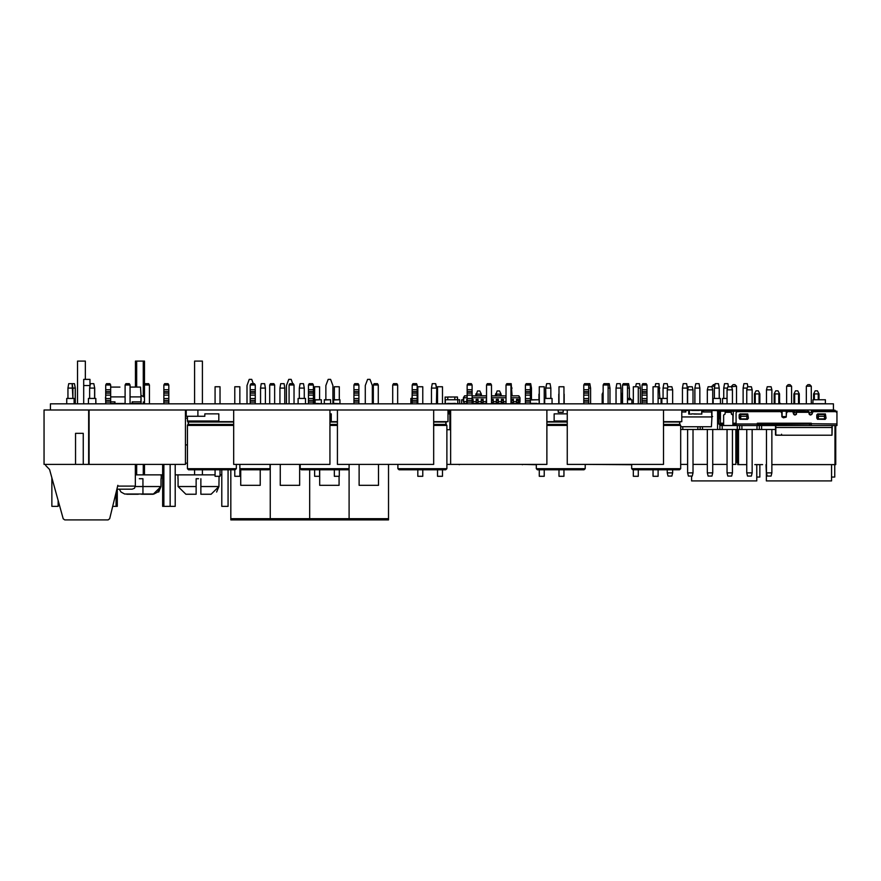 <?xml version="1.0" encoding="UTF-8"?>
<svg xmlns="http://www.w3.org/2000/svg" width="881" height="881" viewBox="0 0 881 881"><rect width="100%" height="100%" fill="white"/><g stroke="black" fill="none" stroke-linecap="round" stroke-linejoin="round"><path stroke-width="1.32" d="M796.578 412.352L796.578 411.581L809 411.581L809 412.352L796.578 412.352L796.402 414.235L795.025 415.072L793.704 414.345L792.757 411.669L787.735 411.603L786.513 412.826L786.193 417.131L783.374 417.792L781.943 416.834L781.799 412.826L780.577 411.603L736.957 411.603L736.02 412.737L736.02 424.389L732.904 424.389L732.904 425.556L720.482 425.556L718.929 424.003L718.929 411.724M835.783 411.581L836.95 412.737L836.95 425.556L836.95 412.737L836.234 411.669L813.042 411.603L811.819 414.422L810.553 415.072L809.121 414.114L809 411.581M796.281 414.433L794.122 414.786L793.385 412.297L792.305 411.581M811.808 414.433L809.65 414.786L809 412.352M349.096 519.889L349.096 518.711L349.096 519.889L309.649 519.889L309.649 518.711L309.649 519.889L270.203 519.889L270.203 518.711L270.203 519.889L230.767 519.889L230.767 518.711L388.532 518.711L388.532 519.889L349.096 519.889M783.319 411.185L796.578 411.075M185.428 412.704L186.232 412.704M186.232 412.737L185.428 412.737M117.691 486.114L135.311 486.114L134.419 488.294L132.205 489.219L116.92 489.219M268.804 469.815L239.808 469.815L268.804 469.815L269.971 468.648L268.804 469.815M235.15 469.815L188.556 469.815L187.4 468.648L236.306 468.648L235.15 469.815L222.221 469.815L221.054 468.648M636.313 469.815L632.888 469.815L631.721 468.648L680.639 468.648L679.471 469.815L636.313 469.815L676.035 469.815M540.857 469.815L537.421 469.815L536.254 468.648L585.171 468.648L584.004 469.815L540.857 469.815L580.579 469.815M554.116 413.905L567.21 413.905L554.116 413.905L554.116 421.669L546.892 421.669M402.507 469.815L399.082 469.815L397.915 468.648L446.832 468.648L445.665 469.815L402.507 469.815L442.24 469.815M300.201 468.648L300.201 464.375L300.201 468.648L301.368 469.815L304.793 469.815L301.368 469.815L300.201 468.648L349.118 468.648L347.951 469.815L344.526 469.815L347.951 469.815L349.118 468.648L349.118 464.375M329.99 413.905L331.256 413.905L329.99 413.905M344.526 469.815L304.793 469.815L344.526 469.815M756.779 477.028L756.779 464.606L756.779 480.916L756.779 477.028L759.885 477.028L759.885 464.606M831.598 477.028L831.598 464.606L831.598 480.916L831.598 477.028L834.703 477.028L834.703 464.606M204.866 413.905L218.84 413.905L204.866 413.905L204.866 416.239L197.873 416.239L197.873 410.028M66.758 403.828L66.758 398.377L74.136 398.377L74.136 403.828M832.005 411.185L832.005 410.414L818.493 410.414L818.262 411.185L815.156 410.414L818.493 410.414L818.493 411.185M815.156 410.293L815.156 411.185L815.156 410.028L817.006 410.293L815.156 410.37M708.258 410.26L711.76 410.26M747.705 410.26L751.196 410.26M767.428 410.26L770.897 410.238M694.966 410.414L697.939 410.414M691.772 410.37L694.966 410.37M239.808 468.648L269.971 468.648L269.971 464.375L269.971 468.648M663.492 424.477L680.165 424.477L679.537 423.221L680.165 421.977L663.492 421.977M679.471 469.815L680.639 468.648L680.639 425.413L663.492 425.413M546.892 424.477L567.21 424.477M567.21 421.977L546.892 421.977M554.116 421.041L567.21 421.041M567.21 425.413L546.892 425.413M433.661 424.477L446.359 424.477L445.731 423.221L446.359 421.977L433.661 421.977M445.665 469.815L446.832 468.648L446.832 425.413L433.661 425.413M329.99 424.477L337.379 424.477M337.379 421.977L329.99 421.977M329.99 421.041L331.256 421.041M337.379 425.413L329.99 425.413M233.718 425.413L187.4 425.413L187.862 424.477L233.718 424.477M233.718 421.977L187.862 421.977L187.4 421.041L218.84 421.041M775.555 435.027L775.787 427.494L775.787 435.258L832.005 435.258L775.787 435.258L781.535 435.258L775.555 435.027L775.555 425.556L775.555 432.934M832.237 427.494L832.005 435.258L832.237 425.556L832.237 427.494L775.787 427.494L775.787 425.556M836.95 425.556L732.904 425.556L732.904 415.072L731.384 413.828L731.351 410.414L732.133 410.414L731.362 410.028M783.374 417.792L781.943 416.834L781.821 413.134M725.14 412.352L725.14 411.581L731.351 411.581L731.351 412.352L725.14 412.352L725.03 414.114L723.587 415.072L723.587 425.556M732.904 424.389L732.904 415.072L731.593 414.345L731.351 412.352M720.096 411.581L720.096 413.134L720.096 411.581L718.929 411.581M720.482 418.96L720.482 414.687M135.289 486.499L159.924 486.499L159.329 489.473L157.644 491.994L153.977 494.054L124.717 494.054L121.038 491.994L119.265 489.219M796.578 410.414L787.438 410.414L796.578 410.414L796.578 411.581L796.578 410.414L809.165 410.028M740.282 413.905L739.126 415.072L739.842 419.257L747.495 419.323L748.443 418.178L747.716 413.993L740.062 413.927L739.148 414.841L739.126 418.178L740.282 419.345M817.931 413.905L816.764 415.072L817.48 419.257L825.145 419.323L826.081 418.178L825.365 413.993L817.7 413.927L816.786 414.841L816.764 418.178L817.931 419.345M725.14 410.414L725.14 411.581L725.14 410.414L731.351 410.414L731.351 411.581M831.51 425.556L811.324 425.556L811.324 424.003L757.363 424.389L757.363 423.221L757.363 424.003L736.02 424.003L736.02 425.556L736.791 425.556M725.14 410.931L720.482 411.185L725.14 411.185M703.434 411.967L703.434 410.414L711.925 410.414L711.848 418.464L711.925 416.933L681.795 416.933M177.929 478.735L177.929 474.859L215.118 474.859L202.388 474.859L202.388 469.815L202.388 474.859L194.624 474.859L194.624 469.815M221.803 469.815L221.803 506.3L228.091 506.3L228.091 494.659M162.633 464.375L162.633 506.3L175.22 506.3L175.22 494.659M116.05 492.743L116.05 506.3L112.702 506.3L117.305 506.3L112.702 506.3L117.305 506.3L117.305 494.659M136.709 464.375L136.709 474.859L144.473 474.859L144.473 464.375L144.473 474.859L162.633 474.859L135.311 474.859L159.924 474.859M467.15 397.772L463.692 397.772L463.659 401.659L464.551 403.476L466.754 403.828L466.754 400.018L466.754 403.773L464.75 403.597L466.754 403.476M511.564 399.324L511.564 403.08L516.53 403.828L516.53 400.018L516.53 403.773L511.487 403.278L511.487 399.401L513.348 399.324L513.425 403.828L513.348 399.324M511.564 403.597L511.487 400.018L511.487 403.773L510.947 403.597L513.348 403.201L513.348 403.828L513.348 403.201M496.421 399.324L496.421 403.08L501.399 403.828L501.399 400.018L501.399 403.773L496.344 403.278L496.344 399.401L498.206 399.324L498.294 403.828L498.206 399.324M496.421 403.652L496.344 400.018L496.344 403.828L496.421 403.08L498.206 403.201L498.206 403.828L498.206 403.201M486.125 403.608L486.257 400.018L486.257 403.773L483.834 403.597L485.982 403.608M476.236 399.324L476.236 403.08L481.202 403.828L481.202 400.018L481.202 403.773L476.158 403.278L476.158 399.401L478.02 399.324L478.097 403.828L478.02 399.324M472.128 399.324L473.053 399.401L473.053 403.773L476.158 403.597L476.158 400.018L476.158 403.773L472.128 403.278M50.437 410.028L50.437 403.828L833.459 403.828L833.459 410.028L44.05 410.028L44.05 464.375L75.491 464.375L75.491 433.32L75.491 464.375M117.878 485.354L109.629 518.711L108.121 519.889L64.709 519.889L63.212 518.755L49.556 469.419L45.669 465.542L45.669 464.375M53.433 464.375L61.196 464.375M107.779 464.375L115.554 464.375M89.928 385.57L83.717 385.57L83.717 379.359L89.928 379.359L89.928 386.616M83.717 385.57L83.717 403.828M108.121 519.889L102.736 519.889M70.128 519.889L64.709 519.889M45.669 465.542L49.556 469.419L63.212 518.755M349.096 468.879L349.096 518.711L349.096 468.879M388.532 464.375L388.532 518.711M378.522 464.375L378.522 485.354L359.107 485.354L359.107 464.375M372.311 403.828L372.311 385.57L370.042 379.359L367.575 379.359L365.318 385.57L365.318 403.828M270.203 464.375L270.203 518.711L270.203 464.375M309.649 469.815L309.649 518.711L309.649 469.815M299.628 464.375L299.628 485.354L280.224 485.354L280.224 464.375M292.712 383.631L291.159 379.359L288.693 379.359L286.435 385.57L286.435 403.828M230.767 469.815L230.767 518.711M260.192 469.815L260.192 485.354L240.777 485.354L240.777 469.815M253.276 383.631L251.724 379.359L249.257 379.359L246.988 385.57L246.988 403.828M339.075 476.335L339.075 485.354L319.66 485.354L319.66 469.815M332.864 403.828L332.864 385.57L330.606 379.359L328.139 379.359L325.871 385.57L325.871 399.732M723.587 424.389L720.878 424.389L720.096 423.618L720.878 424.389M718.929 416.933L718.929 414.687M824.528 414.455L818.317 414.455L818.317 416.261L824.528 416.261L824.528 414.455L824.528 418.96L824.528 416.261M824.528 418.96L818.317 418.96L818.317 416.261M746.89 414.455L740.679 414.455L740.679 416.261L746.89 416.261L746.89 414.455L746.89 418.96L746.89 416.261M746.89 418.96L740.679 418.96L740.679 416.261M836.95 411.185L836.95 423.221L836.95 411.185L811.324 411.185L811.324 412.737L809 412.737M782.053 411.185L782.053 416.625L786.248 416.625L786.248 411.185L731.351 411.185M786.248 416.625L786.248 411.185L796.578 411.185M794.244 412.737L794.244 411.185L794.244 412.737L796.578 412.737M732.904 423.221L733.3 411.185M734.457 425.556L733.3 423.221L736.02 423.221M811.324 423.221L757.363 423.221L836.95 424.003M723.587 423.221L720.482 423.221L720.482 411.185L724.369 410.799M747.661 425.556L757.363 425.556L757.363 424.389M752.319 410.414L732.133 410.414L732.133 411.185L732.1 410.028M757.363 424.003L757.363 425.556M718.929 413.002L720.096 413.134L720.096 414.687M720.096 418.96L720.096 413.134M720.482 423.221L721.649 424.389M185.406 418.178L187.4 418.178M187.4 444.96L185.406 444.96M680.165 421.977L679.537 423.221L680.165 424.477M631.721 468.648L631.721 464.375L631.721 468.648L632.888 469.815M681.795 413.905L681.795 416.239M687.565 410.26L681.795 410.028L681.795 421.669L663.492 421.669M563.234 410.028L563.234 412.352L558.191 412.352L558.191 410.028M536.254 468.648L536.254 464.375L536.254 468.648L537.421 469.815M584.004 469.815L585.171 468.648L585.171 464.375M446.359 421.977L445.731 423.221L446.359 424.477M397.915 468.648L397.915 464.375L397.915 468.648L399.082 469.815M448 413.905L448 416.239M448 410.028L448 421.669L433.661 421.669M337.379 421.669L331.256 421.669L331.256 413.905M825.365 410.26L824.825 410.028M826.026 410.26L833.008 410.26M746.736 410.028L751.46 410.26M737.265 410.414L738.509 410.26M834.946 425.556L834.946 464.606L835.717 464.606L771.888 464.606L810.872 464.606M762.583 464.606L754.819 464.606M737.727 464.606L737.727 429.432L737.727 464.606L746.736 464.606L737.727 464.606L738.509 464.606L738.509 429.432M834.946 411.185L834.946 410.26L835.717 411.185L834.946 410.26L822.909 410.414M789.982 410.414L785.654 410.26M835.717 445.973L835.717 464.606L818.636 464.606M835.717 464.606L835.717 425.556L835.717 464.606M813.67 393.785L815.145 390.845L817.469 390.845L819.022 393.95L814.363 393.95L814.363 399.732M813.813 393.499L814.363 393.95M813.592 399.732L813.592 393.95L813.592 399.732M819.022 399.765L819.022 393.95L819.022 399.765M793.957 393.785L795.422 390.845L797.745 390.845L799.298 393.95L794.64 393.95L794.64 403.828M774.234 393.785L775.698 390.845L778.033 390.845L779.586 393.95L774.928 393.95L774.928 403.828M754.51 393.785L755.975 390.845L758.31 390.845L759.863 393.95L755.204 393.95L755.204 403.828M794.1 393.499L794.64 393.95M774.377 393.499L774.928 393.95M754.654 393.499L755.204 393.95M793.869 403.828L793.869 393.95L793.869 403.828M799.298 403.828L799.298 393.95L799.298 403.828M774.146 403.828L774.146 393.95L774.146 403.828M779.586 403.421L779.586 393.95L779.586 403.421M754.422 403.828L754.422 393.95L754.422 403.828M759.863 403.828L759.863 393.95L759.863 403.828M516.96 464.375L459.199 464.375M459.97 464.375L459.199 464.761M475.894 394.104L475.894 395.833L477.447 390.999L479.771 390.999L481.323 394.104L476.665 394.104L476.665 395.833M476.114 393.653L476.665 394.104M481.323 394.104L481.323 395.833L481.323 394.104M495.607 394.104L495.607 395.833L497.159 390.999L499.494 390.999L501.047 394.104L496.388 394.104L496.388 395.833M495.838 393.653L496.388 394.104M501.047 394.104L501.047 395.833L501.047 394.104M536.254 464.761L522.301 464.375M523.083 464.375L522.301 464.761M538.996 394.104L538.996 399.732L539.293 393.774M558.719 394.104L558.719 403.828L559.017 393.774M564.148 394.104L564.148 403.828L564.148 394.104M631.721 464.761L585.413 464.375M586.184 464.375L585.413 464.761M603.166 394.104L602.879 403.828M602.108 394.104L602.108 403.828L602.108 394.104L602.879 394.104M603.166 391.99L602.329 393.653M621.821 394.104L621.821 403.828L621.821 394.104L622.57 394.104M622.57 392.618L622.052 393.653M141.676 494.263L153.195 494.263L161.036 486.499L161.036 478.735L161.036 486.499L158.734 492.005M198.511 478.735L196.177 478.735L198.511 478.735M196.177 478.735L196.177 494.263L196.177 486.499L196.177 494.263L185.913 494.263L196.177 494.263L185.913 494.263L178.061 486.499L196.177 486.499M178.061 478.735L178.061 486.499M135.465 387.133L135.465 361.111L143.229 361.111L143.229 396.813M143.229 401.934L143.229 403.828M175.22 506.3L162.633 506.3L175.22 506.3L175.22 464.375L175.22 474.859L194.624 474.859M185.406 463.208L187.4 463.208L185.406 463.208M228.091 506.3L221.803 506.3L228.091 506.3L228.091 469.815M202.388 403.828L202.388 361.111L194.624 361.111L194.624 403.828M221.803 474.859L220.085 474.859M215.118 474.859L198.511 474.859M135.465 474.859L135.465 464.375M143.229 464.375L143.229 474.859M211.066 494.263L200.835 494.263L200.835 478.735M218.951 486.499L200.835 486.499L200.835 494.263L211.11 494.263L218.951 486.499L219.083 478.735L218.951 486.499L216.649 492.005M126.743 494.263L138.262 494.263M211.11 494.263L200.835 494.263M151.939 494.263L142.92 494.263L142.92 478.735L139.341 478.735M139.341 474.859L140.597 474.859M77.55 403.828L77.55 361.111L85.314 361.111L85.314 379.359M51.847 477.711L51.847 506.3L58.135 506.3L58.135 500.43L58.135 506.3L51.847 506.3L58.135 506.3M117.305 506.3L117.305 489.219M163.888 464.375L163.888 506.3L170.176 506.3L163.888 506.3L170.176 506.3L170.176 464.375M149.462 403.828L149.462 384.975L144.484 384.975L144.473 403.828L144.473 361.111L136.709 361.111L136.709 387.133M136.709 474.859L135.311 474.859M153.195 494.263L152.16 494.263M756.779 480.916L691.563 480.916L691.563 476.026M736.516 462.283L736.516 429.432L736.516 462.283L736.516 429.432L736.516 462.283L736.516 429.432L736.516 462.283L736.516 429.432L736.516 462.283L736.516 429.432L736.516 462.283L737.727 462.283L735.833 462.283M736.516 403.828L736.516 386.186L736.516 403.828M736.516 386.186L734.963 384.634L736.516 386.186L734.963 384.634L736.516 386.186L734.963 384.634L736.516 386.186L734.963 384.634L736.516 386.186L734.963 384.634L736.516 386.186L731.549 386.737M734.963 384.634L733.102 384.634L731.549 386.186M711.826 386.737L713.379 384.634L714.943 384.634M714.667 386.186L711.826 386.186M519.735 402.143L519.735 403.674L518.48 403.674M324.34 400.018L330.65 399.732L330.65 403.674L324.34 403.674L324.34 399.732L330.65 399.732M315.068 403.377L321.378 403.674L321.378 399.732L315.068 400.018M321.378 399.732L315.068 399.732L315.068 403.674M333.613 403.377L339.923 403.674L339.923 399.732L333.613 400.018M339.923 399.732L333.613 399.732L333.613 403.674M484.671 395.833L486.565 395.833M479.914 395.833L481.632 395.833M480.552 394.104L480.894 395.833M479.837 395.833L481.698 395.833M477.744 395.833L479.462 395.833M479.231 395.833L477.667 395.833M475.597 395.833L477.48 395.833M467.15 395.833L464.551 395.943L463.461 397.772L463.461 401.648L463.461 397.772L464.75 395.833L467.15 395.833M481.984 395.833L484.264 395.833M463.692 401.648L466.754 401.648M463.659 401.659L464.551 403.476L463.461 401.659L463.461 397.772L464.551 395.943L467.15 395.943M500.981 403.597L498.976 403.828L500.981 403.597M496.344 403.597L493.239 403.608L496.344 403.597M493.767 395.833L500.871 395.833M464.551 395.943L463.461 397.772L464.75 395.833M482.314 395.833L483.944 395.833M484.99 395.833L486.092 395.833M483.834 403.652L485.486 403.608M467.15 403.278L467.15 399.324M466.831 399.324L467.15 403.08M481.202 403.652L479.66 403.608M486.257 403.597L483.151 403.597L486.257 403.652M532.311 399.809L534.051 399.765M536.859 399.809L530.362 399.809M530.362 400.018L539.227 399.732L539.227 403.674L530.362 403.377L536.859 403.377M534.393 399.765L533.016 399.765M447.691 403.377L457.746 403.674L457.746 399.732L445.323 399.732L445.323 403.674L455.378 403.377M447.691 399.809L455.378 399.809M452.239 399.765L451.524 399.765M476.291 395.833L479.011 395.833L476.291 395.833M491.719 395.833L492.49 395.833M501.355 395.833L503.194 395.833M473.053 401.648L476.158 401.648M478.097 401.648L481.202 401.648M483.151 401.648L486.257 401.648M493.239 401.648L496.344 401.648M498.294 401.648L501.399 401.648M503.337 401.648L505.98 401.648M513.425 401.648L516.53 401.648M518.48 401.648L519.79 401.648L519.79 397.772L510.947 397.772M505.98 397.772L491.532 397.772M486.565 397.772L472.128 397.772M519.79 397.772L520.032 401.648L518.931 403.476L516.53 403.278L516.53 399.401L518.402 399.324L518.48 403.828L518.402 399.324M518.48 403.476L519.79 401.648M516.607 399.324L516.607 403.08L518.402 403.08L518.48 403.773L519.823 401.659M501.476 399.324L501.476 403.08L505.98 403.597L501.399 403.278L501.476 399.324L503.337 399.401L503.337 403.828L503.26 399.324M519.823 397.772L518.733 395.943L520.021 397.772L518.733 395.833L520.021 397.772L520.032 401.648M518.733 395.833L510.947 395.943M494.153 395.833L496.047 395.833M497.269 395.833L498.558 395.833M501.718 395.833L502.842 395.833M496.344 403.652L491.532 403.278M481.279 399.324L481.279 403.08L483.074 403.08L483.151 403.773L483.151 403.157L481.202 403.278L481.202 399.401L483.151 399.401L483.151 403.828L483.074 399.324M516.607 403.597L518.402 403.201L518.402 403.828L518.402 403.201M501.476 403.597L503.26 403.201L503.26 403.828L503.26 403.201M491.532 399.324L493.239 399.401L493.239 403.828L493.162 399.324M486.565 403.278L486.565 399.324M486.334 399.324L486.565 403.08M481.279 403.597L483.074 403.201L483.074 403.828L483.074 403.201M476.236 403.597L478.02 403.201L478.02 403.828L478.02 403.201M472.128 403.08L473.053 403.828L472.976 399.324M447.823 399.809L447.823 397.067L445.18 397.067L445.18 403.751L454.816 403.377M454.816 399.809L454.816 396.99L447.823 396.99M452.217 396.99L450.565 397.067M445.103 397.067L445.103 403.751L445.18 396.99M454.816 396.99L457.448 396.99L454.816 396.99M457.525 403.674L459.64 403.674L459.64 399.732L457.525 399.732L457.448 396.99L454.816 397.067M454.816 403.751L457.448 403.674M451.38 396.99L450.565 396.99L451.38 397.067M722.629 410.028L722.629 410.799M831.598 480.916L766.382 480.916L766.382 464.606M811.335 403.509L811.335 386.186L811.335 403.509M791.612 403.828L791.612 386.186L791.612 403.828L791.612 386.186L791.612 403.828L791.612 386.186L791.612 403.828L791.612 386.186L790.059 384.634L791.612 386.186L790.059 384.634L791.612 386.186L790.059 384.634L791.612 386.186L786.645 386.186L788.198 384.634L790.059 384.634L791.612 386.186L791.612 403.828L791.612 386.186L790.059 384.634L791.612 386.186L791.612 403.828M811.335 386.186L809.782 384.634L811.335 386.186L809.782 384.634L811.335 386.186L809.782 384.634L811.335 386.186L809.782 384.634L811.335 386.186L809.782 384.634L811.335 386.186L806.368 386.186L806.368 403.828M766.382 472.877L765.985 464.606M809.782 384.634L807.921 384.634L806.368 386.186M786.645 403.828L786.645 386.186M791.612 386.186L790.059 384.634M461.688 403.377L461.688 399.732L463.461 399.732L461.688 400.018M466.754 403.674L461.688 403.674M459.64 399.732L457.746 399.732M605.82 383.631L609.2 383.631L609.971 388.025L609.971 403.828M609.971 388.025L608.132 388.025M625.224 383.631L628.605 383.631L629.386 388.025L629.386 398.377L630.609 398.377L630.609 399.732L630.609 398.377L627.547 398.377M629.386 388.025L627.547 388.025M599.014 410.028L597.076 410.028M586.405 383.631L589.785 383.631L590.556 388.025L590.556 403.828M590.556 388.025L588.717 388.025M185.406 412.352L186.232 412.352M233.718 421.669L218.84 421.669L218.84 413.905M197.873 416.239L186.232 416.239L186.232 410.028M206.286 469.815L217.354 469.815M213.576 469.815L215.36 469.815M527.003 383.631L530.659 383.631L531.441 388.025L531.441 399.809M531.441 388.025L530.362 388.025M544.414 403.828L544.414 398.377L545.636 398.377L545.636 388.025L545.923 398.377L544.689 398.377L552.068 398.377L550.845 398.377L550.845 388.025L545.923 388.025L546.694 383.631L550.074 383.631L550.845 388.025M522.18 410.028L516.079 410.028M507.588 383.631L511.255 383.631L512.026 395.833M512.026 388.025L510.947 388.025M545.636 388.025L546.694 383.631M279.905 388.025L280.687 383.631L284.067 383.631L284.838 388.025L279.905 388.025L279.905 403.828M284.838 388.025L284.838 403.828M299.32 388.025L299.32 398.377L305.476 398.377L304.253 398.377L304.253 388.025L299.32 388.025L300.091 383.631L303.471 383.631L304.253 388.025M250.248 410.028L247.187 410.028M260.501 388.025L261.272 383.631L264.652 383.631L265.423 388.025L260.501 388.025L260.501 403.828M265.423 388.025L265.423 403.828M74.422 383.631L75.281 388.025L67.98 388.025L68.762 383.631L74.422 383.631L75.193 388.025L75.193 403.828M89.675 388.025L89.675 398.377L88.452 398.377L95.831 398.377L94.608 398.377L94.608 388.025L89.675 388.025L90.457 383.631L93.827 383.631L94.696 388.025L94.696 398.377M185.406 429.432L185.406 464.375L53.708 464.375M111.248 410.028L110.632 410.028M105.665 410.028L98.936 410.028M88.695 418.96L88.695 410.028L89.124 418.96M72.914 388.025L72.914 398.377L72.132 383.631L72.914 388.025M67.98 388.025L67.98 398.377M83.254 433.32L75.491 433.32L83.254 433.32L83.254 464.375L88.695 464.375L88.695 410.028M75.281 388.025L75.281 403.828M93.827 383.631L94.696 388.025M95.831 403.828L95.831 398.377L95.919 403.828M185.428 412.352L185.428 414.125M234.842 469.815L234.842 476.335L239.808 476.335L239.808 464.375M239.808 403.828L239.808 386.737L234.842 386.737L234.842 403.828M215.118 403.828L215.118 386.737L220.085 386.737L220.085 403.828M220.085 469.815L220.085 476.335L215.118 476.335L215.118 469.815M89.124 464.375L89.124 410.028L185.406 410.028L185.406 464.375M130.047 403.828L130.047 384.975L125.08 384.975L125.08 403.828M125.08 384.975L125.851 383.631L129.265 383.631L130.047 384.975M110.632 391.627L105.665 391.627L105.665 389.688L110.632 389.688L110.632 403.828M110.632 400.47L105.665 400.47L105.665 402.022L110.632 402.022M110.632 395.129L105.665 395.129L105.665 398.52L110.632 398.52M105.665 391.627L105.665 393.19L110.632 393.19M110.632 389.688L110.632 384.975L105.665 384.975L105.665 389.688M105.665 403.828L105.665 402.022M105.665 400.47L105.665 398.52M105.665 395.129L105.665 393.19M105.665 384.975L106.447 383.631L109.861 383.631L110.632 384.975M168.866 391.627L163.899 391.627L163.899 389.688L168.866 389.688L168.866 403.828M168.866 400.47L163.899 400.47L163.899 402.022L168.866 402.022M168.866 395.129L163.899 395.129L163.899 398.52L168.866 398.52M163.899 391.627L163.899 393.19L168.866 393.19M168.866 389.688L168.866 384.975L163.899 384.975L163.899 389.688M163.899 403.828L163.899 402.022M163.899 400.47L163.899 398.52M163.899 395.129L163.899 393.19M163.899 384.975L164.67 383.631L168.095 383.631L168.866 384.975M144.484 384.975L145.266 383.631L148.68 383.631L149.462 384.975M436.789 403.828L436.789 388.025L436.414 403.828M431.481 388.025L432.252 383.631L435.632 383.631L436.414 388.025L431.481 388.025L431.481 403.828M412.154 388.025L412.066 398.377M412.815 383.83L416.603 383.631L416.713 384.259M546.892 429.432L546.892 464.375L447.911 464.375M546.892 464.375L546.892 410.028L450.62 410.028L450.62 464.375L447.537 464.375M410.843 403.828L410.843 398.377L412.154 398.377M417.12 398.377L417.77 398.377L417.12 398.377M832.005 410.414L818.493 410.414M777.13 403.828L777.692 403.828M778.661 403.663L780.599 403.421M812.051 403.421L813.57 403.828L810.52 403.828M775.555 411.185L775.555 410.028L775.555 411.185M783.705 410.028L783.705 411.075L783.705 410.028M787.041 410.414L787.041 411.075L787.041 410.414L783.705 410.414M770.897 410.028L770.897 411.185M653.085 469.815L653.085 476.335L658.052 476.335L658.052 469.815M658.052 403.828L658.052 386.737L653.085 386.737L653.085 403.828M633.362 403.828L633.362 386.737L638.329 386.737L638.329 403.828M638.329 469.815L638.329 476.335L633.362 476.335L633.362 469.815M559.017 469.815L559.017 476.335L563.983 476.335L563.983 469.815M563.983 403.828L563.983 386.737L559.017 386.737L559.017 403.828M539.293 403.828L539.293 386.737L544.26 386.737L544.26 403.828M544.26 469.815L544.26 476.335L539.293 476.335L539.293 469.815M445.951 424.025L445.951 422.428M449.839 414.125L449.839 429.752L446.832 429.752M437.494 469.815L437.494 476.335L442.46 476.335L442.46 469.815M442.46 403.828L442.46 386.737L437.494 386.737L437.494 403.828M417.77 403.828L417.77 386.737L422.737 386.737L422.737 403.828M422.737 469.815L422.737 476.335L417.77 476.335L417.77 469.815M491.532 403.828L491.532 384.975L486.565 384.975L486.565 403.828M486.565 384.975L487.347 383.631L490.761 383.631L491.532 384.975M472.128 391.627L467.15 391.627L467.15 389.688L472.128 389.688L472.128 403.828M472.128 400.47L467.15 400.47L467.15 402.022L472.128 402.022M472.128 395.129L467.15 395.129L467.15 398.52L472.128 398.52M467.15 391.627L467.15 393.19L472.128 393.19M472.128 389.688L472.128 384.975L467.15 384.975L467.15 389.688M467.15 403.828L467.15 402.022M467.15 400.47L467.15 398.52M467.15 395.129L467.15 393.19M467.15 384.975L467.932 383.631L471.346 383.631L472.128 384.975M530.362 391.627L525.384 391.627L525.384 389.688L530.362 389.688L530.362 403.828M530.362 400.47L525.384 400.47L525.384 402.022L530.362 402.022M530.362 395.129L525.384 395.129L525.384 398.52L530.362 398.52M525.384 391.627L525.384 393.19L530.362 393.19M530.362 389.688L530.362 384.975L525.384 384.975L525.384 389.688M525.384 403.828L525.384 402.022M525.384 400.47L525.384 398.52M525.384 395.129L525.384 393.19M525.384 384.975L526.166 383.631L529.58 383.631L530.362 384.975M510.947 403.828L510.947 384.975L505.98 384.975L505.98 403.828M505.98 384.975L506.751 383.631L510.165 383.631L510.947 384.975M663.492 464.375L567.21 464.375L567.21 410.028L663.492 410.028L663.492 464.375L663.492 429.432M608.132 403.828L608.132 384.975L603.166 384.975L603.166 403.828M603.166 384.975L603.937 383.631L607.35 383.631L608.132 384.975M588.717 391.627L583.751 391.627L583.751 389.688L588.717 389.688L588.717 403.828M588.717 400.47L583.751 400.47L583.751 402.022L588.717 402.022M588.717 395.129L583.751 395.129L583.751 398.52L588.717 398.52M583.751 391.627L583.751 393.19L588.717 393.19M588.717 389.688L588.717 384.975L583.751 384.975L583.751 389.688M583.751 403.828L583.751 402.022M583.751 400.47L583.751 398.52M583.751 395.129L583.751 393.19M583.751 384.975L584.532 383.631L587.946 383.631L588.717 384.975M646.951 391.627L641.985 391.627L641.985 389.688L646.951 389.688L646.951 403.828M646.951 400.47L641.985 400.47L641.985 402.022L646.951 402.022M646.951 395.129L641.985 395.129L641.985 398.52L646.951 398.52M641.985 391.627L641.985 393.19L646.951 393.19M646.951 389.688L646.951 384.975L641.985 384.975L641.985 389.688M641.985 403.828L641.985 402.022M641.985 400.47L641.985 398.52M641.985 395.129L641.985 393.19M641.985 384.975L642.756 383.631L646.18 383.631L646.951 384.975M627.547 403.828L627.547 384.975L622.57 384.975L622.57 403.828M622.57 384.975L623.352 383.631L626.765 383.631L627.547 384.975M433.661 464.375L337.379 464.375L337.379 410.028L433.661 410.028L433.661 464.375L433.661 429.432M378.301 403.828L378.301 384.975L373.324 384.975L373.324 403.828M373.324 384.975L374.106 383.631L377.52 383.631L378.301 384.975M358.886 391.627L353.92 391.627L353.92 389.688L358.886 389.688L358.886 403.828M358.886 400.47L353.92 400.47L353.92 402.022L358.886 402.022M358.886 395.129L353.92 395.129L353.92 398.52L358.886 398.52M353.92 391.627L353.92 393.19L358.886 393.19M358.886 389.688L358.886 384.975L353.92 384.975L353.92 389.688M353.92 403.828L353.92 402.022M353.92 400.47L353.92 398.52M353.92 395.129L353.92 393.19M353.92 384.975L354.691 383.631L358.115 383.631L358.886 384.975M417.12 391.627L412.154 391.627L412.154 389.688L417.12 389.688L417.12 403.828M417.12 400.47L412.154 400.47L412.154 402.022L417.12 402.022M417.12 395.129L412.154 395.129L412.154 398.52L417.12 398.52M412.154 391.627L412.154 393.19L417.12 393.19M417.12 389.688L417.12 384.975L412.154 384.975L412.154 389.688M412.154 403.828L412.154 402.022M412.154 400.47L412.154 398.52M412.154 395.129L412.154 393.19M412.154 384.975L412.925 383.631L416.339 383.631L417.12 384.975M397.705 403.828L397.705 384.975L392.739 384.975L392.739 403.828M392.739 384.975L393.521 383.631L396.935 383.631L397.705 384.975M329.99 464.375L233.718 464.375L233.718 410.028L329.99 410.028L329.99 464.375L329.99 429.432M274.63 403.828L274.63 384.975L269.663 384.975L269.663 403.828M269.663 384.975L270.434 383.631L273.859 383.631L274.63 384.975M255.226 391.627L250.248 391.627L250.248 389.688L255.226 389.688L255.226 403.828M255.226 400.47L250.248 400.47L250.248 402.022L255.226 402.022M255.226 395.129L250.248 395.129L250.248 398.52L255.226 398.52M250.248 391.627L250.248 393.19L255.226 393.19M255.226 389.688L255.226 384.975L250.248 384.975L250.248 389.688M250.248 403.828L250.248 402.022M250.248 400.47L250.248 398.52M250.248 395.129L250.248 393.19M250.248 384.975L251.03 383.631L254.444 383.631L255.226 384.975M313.449 391.627L308.482 391.627L308.482 389.688L313.449 389.688L313.449 403.828M313.449 400.47L308.482 400.47L308.482 402.022L313.449 402.022M313.449 395.129L308.482 395.129L308.482 398.52L313.449 398.52M308.482 391.627L308.482 393.19L313.449 393.19M313.449 389.688L313.449 384.975L308.482 384.975L308.482 389.688M308.482 403.828L308.482 402.022M308.482 400.47L308.482 398.52M308.482 395.129L308.482 393.19M308.482 384.975L309.264 383.631L312.678 383.631L313.449 384.975M294.045 403.828L294.045 384.975L289.078 384.975L289.078 403.828M289.078 384.975L289.849 383.631L293.263 383.631L294.045 384.975M334.317 469.815L334.317 476.335L339.295 476.335L339.295 469.815M339.295 399.732L339.295 386.737L334.317 386.737L334.317 399.732M314.605 403.828L314.605 386.737L319.572 386.737L319.572 399.732M319.572 469.815L319.572 476.335L314.605 476.335L314.605 469.815M450.62 410.183L449.299 410.183L449.299 414.125L450.62 414.125M450.62 416.856L449.839 416.856M699.393 414.048L691.695 413.828L701.827 414.125L701.827 410.183L689.338 410.183L689.338 414.125L691.772 414.048M699.393 410.183L691.772 410.48L698.996 410.48M693.876 414.081L697.058 414.048M635.697 386.737L636.247 383.631L639.617 383.631L640.399 388.025L640.399 403.828M640.399 388.025L638.329 388.025M655.112 386.737L655.651 383.631L659.032 383.631L659.814 398.377L661.036 398.377L661.036 403.828M659.814 388.025L658.052 388.025M658.052 398.377L661.036 398.377M616.061 388.025L616.832 383.631L620.213 383.631L620.984 388.025L616.061 388.025L616.061 403.828M620.984 388.025L620.984 403.828M744.06 410.414L741.395 410.414M752.319 410.183L751.46 410.414M672.699 472.921L671.917 476.026L668.04 476.026L667.258 472.921L672.699 472.921L672.699 469.815M667.258 469.815L667.258 472.921M667.258 389.843L668.04 386.737L671.917 386.737L672.699 389.843L667.258 389.843L667.258 403.828M672.699 389.843L672.699 403.828M694.933 388.025L695.715 383.631L699.085 383.631L699.866 388.025L694.933 388.025L694.933 403.828M699.866 388.025L699.866 403.828M714.348 388.025L714.348 398.377L720.493 398.377L719.27 398.377L719.27 388.025L714.348 388.025L715.119 383.631L718.5 383.631L719.27 388.025M735.833 433.32L735.833 464.375L732.452 464.375M727.012 464.375L712.729 464.375M707.289 464.375L693.006 464.375M687.565 464.375L680.639 464.375M707.289 410.26L704.194 410.26M735.833 464.375L735.833 429.432M747.187 388.025L743.124 388.025L743.124 403.828M743.124 388.025L743.905 383.631L747.286 383.631L747.826 386.737M727.464 388.025L723.719 388.025L723.719 398.377M723.719 388.025L724.49 383.631L727.871 383.631L728.422 386.737M722.497 403.828L722.497 398.377L727.012 398.377M722.497 410.028L726.186 410.028M775.555 429.432L722.2 429.432L722.2 425.556M722.2 410.799L701.827 410.26M722.2 429.432L719.865 429.432L719.865 425.424L719.865 429.432L717.541 429.432L717.541 410.26M719.865 411.581L719.865 410.26L719.865 411.581M739.588 429.432L739.588 425.556L739.588 429.432M737.265 429.432L737.265 425.556M732.452 472.921L731.671 476.026L727.794 476.026L727.012 472.921L732.452 472.921L732.452 429.432M727.012 429.432L727.012 472.921M727.012 389.843L727.794 386.737L731.671 386.737L732.452 389.843L727.012 389.843L727.012 403.828M732.452 389.843L732.452 403.828M717.541 429.432L702.476 429.432L702.476 426.723M702.476 429.432L700.153 429.432L700.153 426.723L700.153 429.432L697.818 429.432L697.818 426.723M712.729 472.921L711.947 476.026L708.071 476.026L707.289 472.921L712.729 472.921L712.729 429.432M707.289 429.432L707.289 472.921M707.289 389.843L708.071 386.737L711.947 386.737L712.729 389.843L707.289 389.843L707.289 403.828M712.729 389.843L712.729 403.828M741.923 429.432L741.923 425.556M759.312 429.432L759.312 425.556L759.312 429.432M756.988 429.432L756.988 425.556M752.165 472.921L751.394 476.026L747.506 476.026L746.736 472.921L752.165 472.921L752.165 429.432M746.736 429.432L746.736 472.921M746.736 389.843L747.506 386.737L751.394 386.737L752.165 389.843L746.736 389.843L746.736 403.828M752.165 389.843L752.165 403.828M761.647 429.432L761.647 425.556M761.647 411.185L761.647 410.26L760.545 410.26M770.897 410.26L761.647 410.26M771.888 472.921L771.117 476.026L767.23 476.026L766.459 472.921L771.888 472.921L771.888 429.432M766.459 429.432L766.459 472.921M766.459 389.843L767.23 386.737L771.117 386.737L771.888 389.843L766.459 389.843L766.459 403.828M771.888 389.843L771.888 403.828M697.818 429.432L682.753 429.432L682.753 426.723M682.753 410.414L681.795 410.26M682.753 429.432L680.639 429.432M698.776 410.26L691.772 410.26M688.711 410.26L682.753 410.26M693.006 472.921L692.235 476.026L688.347 476.026L687.565 472.921L693.006 472.921L693.006 429.432M687.565 429.432L687.565 472.921M687.565 389.843L688.347 386.737L692.235 386.737L693.006 389.843L687.565 389.843L687.565 403.828M693.006 389.843L693.006 403.828M687.422 388.025L686.64 383.631L683.26 383.631L682.489 388.025L687.422 388.025L687.422 403.828M682.489 388.025L682.489 403.828M667.71 388.025L663.074 388.025L663.074 398.377M663.074 388.025L663.856 383.631L667.236 383.631L667.886 387.332M661.851 403.828L661.851 398.377L667.258 398.377M661.851 410.028L667.258 410.028M631.93 399.732L627.547 399.732L631.93 399.732L631.93 403.674L627.547 403.674M818.493 399.809L820.585 399.765M823.041 399.809L815.354 399.809M812.987 403.575L812.987 399.732L825.409 399.732L825.409 403.674L813.251 403.674M820.2 399.809L819.22 399.765M435.632 383.631L436.789 388.025M417.12 388.025L417.374 398.377M417.374 388.025L417.12 386.583M766.459 410.183L763.067 410.26M723.125 410.799L723.125 410.028M760.545 410.028L760.545 411.185M760.545 410.799L752.319 410.799L752.319 410.028M698.776 414.048L699.393 414.125M689.338 410.183L688.711 410.183L688.711 414.125L689.338 414.125M691.695 410.48L699.393 410.48L691.695 410.183M701.761 414.125L701.761 410.183M744.06 410.183L745.282 410.414M130.047 403.443L132.205 403.443L132.205 401.89L140.828 401.89L141.081 396.913L130.047 396.913M110.632 401.89L115.026 401.89L115.026 403.443L125.08 403.443M110.632 396.913L125.08 396.913M119.915 387.133L110.632 387.133M135.674 387.133L131.049 387.133M113.561 387.133L118.704 387.133M136.302 387.133L140.575 387.133L141.081 396.913M137.469 387.133L136.841 387.133M138.625 387.133L138.009 387.133M139.793 387.133L139.176 387.133M114.772 387.133L117.492 387.133M143.052 396.461L141.004 395.382L141.081 403.443L132.591 403.443L132.591 401.89M141.081 403.443L141.081 396.957L140.828 401.89M110.632 403.443L114.64 403.443L114.64 401.89M105.665 395.47L105.665 403.366L105.665 395.47M105.665 401.692L105.467 397.331M120.102 403.443L125.08 403.487M712.608 416.526L711.925 416.933L711.672 411.967L703.049 411.967L703.049 410.414L701.827 410.414M698.776 410.414L691.772 410.414M688.711 410.414L685.87 410.414L685.87 411.967L681.795 411.967M711.925 416.933L711.419 426.723L680.639 426.723M711.672 411.967L711.848 418.464M711.925 416.9L711.925 411.967M685.484 411.967L685.484 410.414L681.795 410.414M688.942 410.183L688.942 414.125M807.833 410.414L807.833 411.581M797.745 410.414L797.745 411.581M759.697 424.389L759.697 425.556M775.61 424.389L775.61 425.556M776.778 424.389L776.778 425.556M780.269 424.389L780.269 425.556M781.436 424.389L781.436 425.556M782.658 424.389L782.658 425.556M809.672 424.389L809.672 425.556M730.195 410.414L730.195 411.581M726.307 410.414L726.307 411.581M722.035 424.389L722.035 425.556M818.251 399.765L818.251 393.95M798.527 403.828L798.527 393.95M778.804 403.421L778.804 393.95M759.081 403.828L759.081 393.95M500.265 395.833L500.265 394.104M142.92 486.499L161.036 486.499M463.461 397.772L463.461 401.648M466.831 403.828L467.15 403.201M467.15 400.503L467.15 402.419M466.754 400.525L466.754 399.401M466.831 400.767L466.831 400.095M473.053 403.476L476.158 403.476M478.097 403.476L481.202 403.476M483.151 403.476L486.257 403.476M493.239 403.476L496.344 403.476M498.294 403.476L501.399 403.476M503.337 403.476L505.98 403.476M513.425 403.476L516.53 403.476M505.98 395.943L491.532 395.943M486.565 395.943L472.128 395.943M520.021 397.772L518.931 395.943M493.239 403.652L491.532 403.08M516.53 400.525L516.53 402.441L518.48 402.441L518.48 400.525L516.53 400.525L516.53 399.401M516.607 403.828L516.607 403.08M516.607 400.767L516.607 400.095M518.48 399.401L518.48 400.525M511.487 400.525L511.487 402.441L513.425 402.441L513.425 400.525L511.487 400.525L511.487 399.401M511.564 403.828L511.564 403.08M511.564 400.767L511.564 400.095M513.425 399.401L513.425 400.525M501.399 400.525L501.399 402.441L503.337 402.441L503.337 400.525L501.399 400.525L501.399 399.401M501.476 403.828L501.476 403.08M501.476 400.767L501.476 400.095M503.337 399.401L503.337 400.525M496.344 400.525L496.344 402.441L498.294 402.441L498.294 400.525L496.344 400.525L496.344 399.401M496.421 403.828L496.421 403.08M496.421 400.767L496.421 400.095M498.294 399.401L498.294 400.525M491.532 403.201L493.162 403.201L493.162 403.828L493.162 403.201M491.532 402.419L493.239 402.441L493.239 400.525L491.532 400.503M493.239 399.401L493.239 400.525M486.334 403.828L486.565 403.201M486.565 400.503L486.565 402.419M486.257 400.525L486.257 399.401M486.334 400.767L486.334 400.095M481.202 400.525L481.202 402.441L483.151 402.441L483.151 400.525L481.202 400.525L481.202 399.401M481.279 403.828L481.279 403.08M481.279 400.767L481.279 400.095M483.151 399.401L483.151 400.525M476.158 400.525L476.158 402.441L478.097 402.441L478.097 400.525L476.158 400.525L476.158 399.401M476.236 403.828L476.236 403.08M476.236 400.767L476.236 400.095M478.097 399.401L478.097 400.525M472.128 403.201L472.976 403.828L472.976 403.201M472.128 402.419L473.053 402.441L473.053 400.525L472.128 400.503M473.053 399.401L473.053 400.525M457.448 399.732L457.448 397.067L457.525 399.732M783.473 411.075L783.473 410.028M781.568 403.828L780.599 403.663M775.787 410.028L775.787 411.185M832.005 435.258L832.005 425.556M814.925 411.185L814.925 410.028M813.009 403.828L811.082 403.828M815.927 411.185L815.156 410.645M815.156 410.028L815.156 411.185L815.156 410.028M775.787 434.179L775.787 435.258M781.535 435.258L781.535 434.179M450.62 410.106L449.839 410.106M449.839 416.779L450.62 416.779M135.311 486.114L135.311 464.375M219.083 478.735L219.083 476.335M161.168 478.735L161.168 474.859M187.862 424.477L188.49 423.221L187.862 421.977M187.4 468.648L187.4 425.413M187.4 421.041L187.4 416.239M236.306 468.648L236.306 464.375M552.068 398.377L552.068 403.828M544.689 398.377L544.689 403.828M305.476 398.377L305.476 403.828M298.097 398.377L298.097 403.828M88.452 398.377L88.452 403.828M720.493 398.377L720.493 403.828M713.125 398.377L713.125 403.828"/></g></svg>
